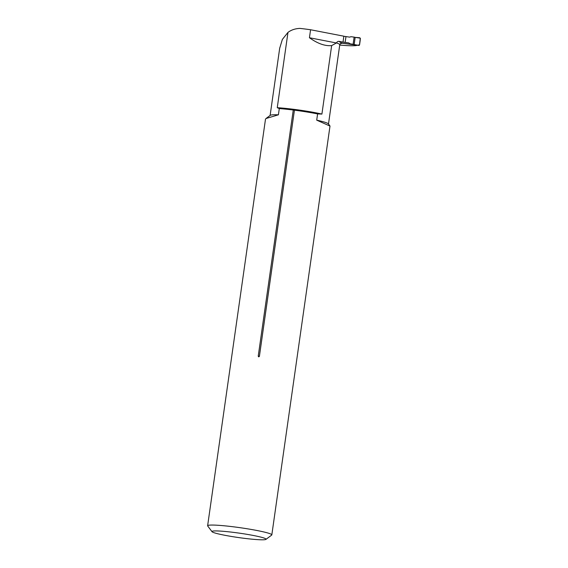 <?xml version="1.0" encoding="UTF-8"?>
<svg xmlns="http://www.w3.org/2000/svg" width="568" height="568" viewBox="0 0 568 568"><rect width="100%" height="100%" fill="white"/><g stroke="black" fill="none" stroke-linecap="round" stroke-linejoin="round"><path stroke-width="0.85" d="M343.008 42.117L340.402 41.762A40.335 3.309 -171.9 0 0 339.657 41.471L343.008 42.117L343.853 36.203L310.575 29.749L309.439 37.744C317.711 43.63 325.116 46.242 331.655 45.589L321.907 114.076L317.597 113.912L316.71 120.146L329.994 126.075L271.824 534.893A32.426 2.655 -171.9 0 0 234.52 526.941A32.426 2.655 -171.9 0 0 207.625 525.755A32.426 2.655 -171.9 0 0 207.703 525.989L212.027 531.712A27.321 2.236 -171.9 0 0 238.695 537.577A27.321 2.236 -171.9 0 0 265.938 539.38A27.321 2.236 -171.9 0 0 234.627 532.514A27.321 2.236 -171.9 0 0 212.027 531.712M265.938 539.38L271.689 535.091A32.426 2.655 -171.9 0 0 271.824 534.893M258.227 356.2L258.724 356.874L259.399 356.349L294.43 110.171L293.265 110.022L258.227 356.2L259.399 356.349M293.265 110.022A32.426 2.655 -171.9 0 0 279.293 108.573L277.255 107.7L287.976 32.383C291.306 29.905 295.296 28.577 299.939 28.4A31.595 2.591 8.1 0 1 310.575 29.749M207.625 525.755L265.49 119.188L266.023 118.513L278.405 114.807L279.293 108.573M317.597 113.912A32.426 2.655 -171.9 0 0 294.43 110.171M331.655 45.589L336.433 42.976L309.439 37.744M336.433 42.976L336.441 42.919C337.158 41.585 338.237 41.102 339.657 41.471M340.317 43.693A40.335 3.309 -171.9 0 0 341.971 43.196L357.024 45.199M357.016 45.262A47.868 3.919 8.1 0 1 356.796 45.412A38.297 3.138 8.1 0 1 339.721 45.071M279.683 48.273L282.367 39.433L287.976 32.383M278.405 114.807A38.297 3.138 -171.9 0 0 270.269 115.339L266.016 118.506M321.907 114.076A31.595 2.591 -171.9 0 0 277.255 107.7M329.965 125.961L328.382 123.867A38.297 3.138 -171.9 0 0 316.71 120.146M341.971 43.196L341.084 43.267C341.46 42.905 340.935 42.43 339.494 41.833L340.402 41.762M341.205 43.026L358.706 45.426A0.767 0.76 -28.6 0 0 359.572 44.78L360.183 40.491A0.767 0.76 -28.6 0 0 360.155 40.15M343.015 42.053L348.844 42.934L349.909 43.736L353.097 44.34L354.127 37.105L350.91 36.7L349.668 37.14L343.846 36.26M345.152 42.351L345.976 36.558M354.127 37.105L355.17 37.389L354.155 44.517L353.097 44.34M354.155 44.517C356.193 45.298 357.975 45.369 359.501 44.744L360.297 38.148L355.17 37.389L354.155 44.517L358.593 45.39L359.501 44.744L360.375 38.603L359.679 37.736L355.17 37.389M336.441 42.919A38.297 3.138 8.1 0 1 339.77 44.723L328.489 124.009M279.74 47.882L270.119 115.446M340.573 43.523L339.77 44.723"/></g></svg>

